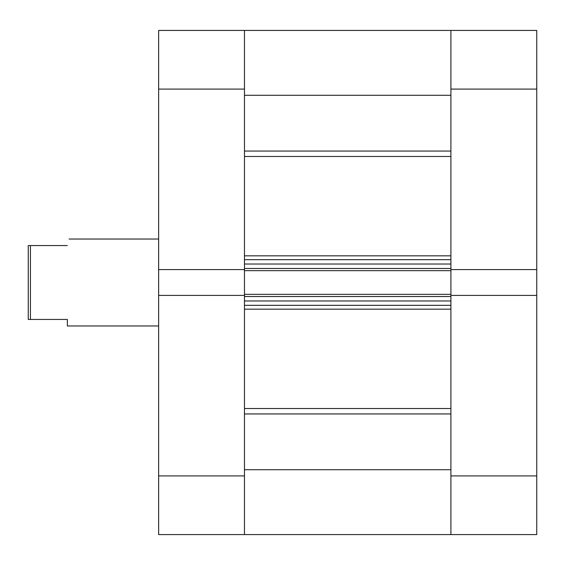 <?xml version="1.0" encoding="UTF-8"?>
<svg xmlns="http://www.w3.org/2000/svg" width="565" height="565" viewBox="0 0 565 565"><rect width="100%" height="100%" fill="white"/><g stroke="black" fill="none" stroke-linecap="round" stroke-linejoin="round"><path stroke-width="0.85" d="M67.362 245.556C69.657 236.961 69.657 236.961 67.362 245.556L30.425 245.556L30.425 319.444L28.25 319.444L28.25 245.556L30.425 245.556M158.638 325.963L67.362 325.963L67.362 319.444L30.425 319.444M244.468 475.907L244.468 534.575L244.468 469.713L450.912 469.713L450.912 534.575L158.638 534.575L158.638 475.907L244.468 475.907L244.468 89.093L158.638 89.093L158.638 269.59L244.468 269.59M244.468 296.519L244.468 300.968L450.912 300.968L450.912 296.519L244.468 296.519M244.468 268.481L244.468 264.032L450.912 264.032L450.912 268.481L244.468 268.481M450.912 269.59L450.912 30.425L450.912 95.287L244.468 95.287L244.468 30.425L536.75 30.425L536.75 269.59L450.912 269.59L450.912 270.656L244.468 270.656M244.468 294.344L450.912 294.344L450.912 270.656M450.912 294.344L450.912 295.41L536.75 295.41L536.75 534.575L450.912 534.575L450.912 295.41M450.912 305.319L244.468 305.319M244.468 259.681L450.912 259.681M536.75 295.41L536.75 269.59M158.638 269.59L158.638 475.907M158.638 89.093L158.638 30.425L244.468 30.425L244.468 89.093M244.468 295.41L158.638 295.41M244.468 151.053L450.912 151.053M244.468 408.523L450.912 408.523M244.468 255.832L450.912 255.832M450.912 156.477L244.468 156.477M450.912 309.168L244.468 309.168M450.912 413.947L244.468 413.947M450.912 475.907L536.75 475.907M536.75 89.093L450.912 89.093M158.638 239.037L69.107 239.037M244.468 30.425L450.912 30.425M244.468 534.575L450.912 534.575"/></g></svg>

